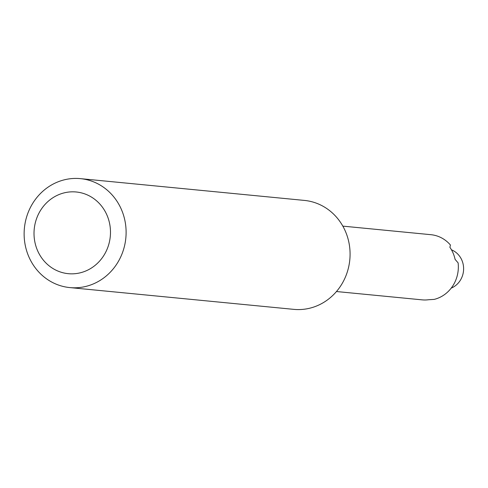 <?xml version="1.0" encoding="UTF-8"?>
<svg xmlns="http://www.w3.org/2000/svg" width="488" height="488" viewBox="0 0 488 488"><rect width="100%" height="100%" fill="white"/><g stroke="black" fill="none" stroke-linecap="round" stroke-linejoin="round"><path stroke-width="0.73" d="M451.199 288.14A20.533 19.117 -84.4 0 0 463.6 269.583A20.533 19.117 -84.4 0 0 451.467 249.813M455.005 258.988A20.533 19.117 95.6 0 1 455.267 259.573M110.453 233.959A41.041 38.21 -84.4 0 0 54.51 196.768A41.041 38.21 -84.4 0 0 51.783 267.778A41.041 38.21 -84.4 0 0 110.453 233.959M126.069 234.612A54.729 50.959 95.6 0 1 69.821 287.584A54.729 50.959 95.6 0 1 24.4 228.183A54.729 50.959 95.6 0 1 80.416 178.639A54.729 50.959 95.6 0 1 126.069 234.612M69.821 287.584L293.794 309.361A54.729 50.959 -84.4 0 0 350.036 256.389A54.729 50.959 -84.4 0 0 304.384 200.416L80.416 178.639M342.826 226.127L430.916 234.691A32.855 30.591 -84.4 0 1 450.43 245.025L449.893 247.306A32.855 30.591 95.6 0 1 455.09 259.384L458.11 262.867A32.855 30.591 -84.4 0 1 434.174 299.394L428.653 299.73A32.855 30.591 95.6 0 1 422.071 299.852L336.47 291.531"/></g></svg>
